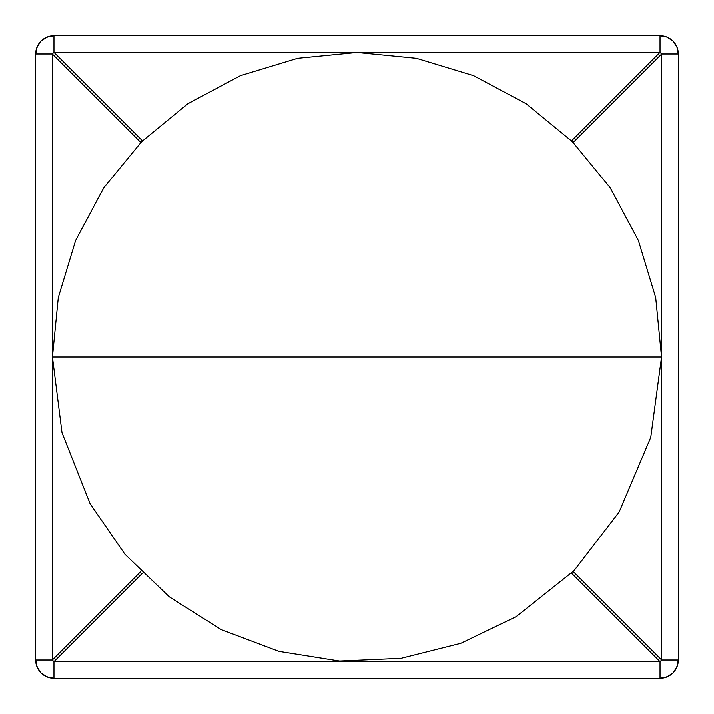 <?xml version="1.0" encoding="UTF-8"?>
<svg xmlns="http://www.w3.org/2000/svg" width="714" height="714" viewBox="0 0 714 714"><rect width="100%" height="100%" fill="white"/><g stroke="black" fill="none" stroke-linecap="round" stroke-linejoin="round"><path stroke-width="1.07" d="M429.471 357L284.529 357M52.327 660.031L140.837 571.521L52.327 660.031A18.269 1.169 45 0 0 53.969 661.673L142.479 573.163L53.969 661.673L53.969 678.3L660.031 678.3L667.019 676.908L672.945 672.945L676.908 667.019L678.3 660.031L678.3 53.969L676.908 46.981L672.945 41.055L667.019 37.092L660.031 35.7L53.969 35.7L46.981 37.092L41.055 41.055L37.092 46.981L35.7 53.969L35.7 660.031L37.092 667.019L41.055 672.945L46.981 676.908L53.969 678.3L660.031 678.3L660.031 661.673L53.969 661.673L52.327 660.031L52.327 53.969L52.327 660.031L35.7 660.031L52.327 660.031M140.828 142.479L52.327 53.969L140.828 142.479M660.031 35.7A18.269 18.269 0 0 1 678.3 53.969A18.269 18.269 0 0 0 660.031 35.7L660.031 52.327L660.031 35.7L53.969 35.7L53.969 52.327L660.031 52.327L571.521 140.828L660.031 52.327A18.269 1.169 45 0 1 661.673 53.969L573.172 142.479L661.673 53.969L661.673 660.031L573.172 571.521L661.673 660.031L678.3 660.031L678.3 53.969L661.673 53.969A18.269 1.169 -135 0 0 660.031 52.327L53.969 52.327L142.479 140.828L53.969 52.327A18.269 1.169 135 0 0 52.327 53.969L35.7 53.969L35.7 660.031C36.78 671.124 42.876 677.22 53.969 678.3A18.269 18.269 0 0 1 35.7 660.031M660.031 678.3C671.124 677.22 677.22 671.124 678.3 660.031A18.269 18.269 0 0 1 660.031 678.3L660.031 661.673L571.521 573.172L660.031 661.673A18.269 1.169 -45 0 0 661.673 660.031L660.031 661.673L53.969 661.673L53.969 678.3M678.3 53.969L661.673 53.969L661.673 660.031L678.3 660.031M35.7 53.969A18.269 18.269 0 0 1 53.969 35.7C42.876 36.78 36.78 42.876 35.7 53.969L52.327 53.969L53.969 52.327L53.969 35.7M357 357L661.548 357L655.702 297.586L638.37 240.457L610.229 187.8L572.351 141.649L526.2 103.78L473.552 75.639L416.423 58.307L357.009 52.452L297.595 58.298L240.466 75.63L187.809 103.771L141.658 141.649L103.78 187.8L75.63 240.457L58.298 297.586L52.452 357L357 357M52.452 357L62.02 432.738L90.125 503.718L124.995 554.305L169.423 596.913L221.447 629.721L278.942 651.391L339.623 661.057L401.072 658.335L460.771 643.332L516.124 616.673L574.038 570.656L619.136 512.027L650.757 437.361L661.548 357"/></g></svg>
